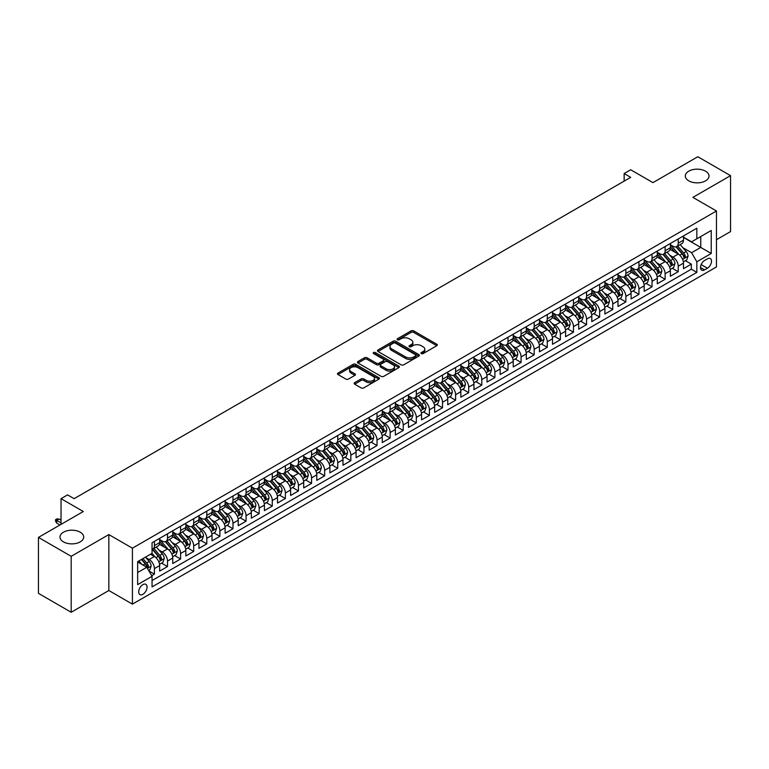 <?xml version="1.0" encoding="UTF-8"?>
<svg xmlns="http://www.w3.org/2000/svg" width="769" height="769" viewBox="0 0 769 769"><rect width="100%" height="100%" fill="white"/><g stroke="black" fill="none" stroke-linecap="round" stroke-linejoin="round"><path stroke-width="1.15" d="M421.335 353.596A1.269 0.731 0 0 0 423.133 353.596L436.792 345.714A1.817 1.048 0 0 0 437.321 344.973A1.817 1.048 0 0 0 436.792 344.233L413.655 330.872A1.817 1.048 0 0 0 411.088 330.872L397.429 338.754A1.269 0.731 0 0 0 397.054 339.273A1.269 0.731 0 0 0 397.429 339.792A1.269 0.731 0 0 0 399.226 339.792L400.995 338.773A5.816 3.355 0 0 1 409.223 338.773L411.146 339.888A5.816 3.355 0 0 1 412.857 342.263A5.816 3.355 0 0 1 411.146 344.637L409.377 345.656A1.269 0.731 0 0 0 409.012 346.175A1.269 0.731 0 0 0 409.377 346.694A1.269 0.731 0 0 0 411.184 346.694L412.943 345.675A5.816 3.355 0 0 1 421.172 345.675L423.104 346.79A5.816 3.355 0 0 1 424.805 349.164A5.816 3.355 0 0 1 423.104 351.539L421.335 352.558A1.269 0.731 0 0 0 420.96 353.077A1.269 0.731 0 0 0 421.335 353.596L421.335 352.558M80.226 532.196A11.852 6.844 0 0 0 67.307 530.716A11.852 6.844 0 0 0 59.992 537.031A11.852 6.844 0 0 0 63.462 541.876A11.852 6.844 0 0 0 76.381 543.356A11.852 6.844 0 0 0 83.696 537.031A11.852 6.844 0 0 0 80.226 532.196M705.538 171.179A11.852 6.844 0 0 0 692.619 169.689A11.852 6.844 0 0 0 685.304 176.014A11.852 6.844 0 0 0 688.774 180.85A11.852 6.844 0 0 0 701.693 182.34A11.852 6.844 0 0 0 709.008 176.014A11.852 6.844 0 0 0 705.538 171.179M142.89 594.312A5.931 3.422 120 0 0 146.754 589.083A5.931 3.422 120 0 0 145.85 584.334A5.931 3.422 120 0 0 142.89 584.632A5.931 3.422 120 0 0 139.016 589.852A5.931 3.422 120 0 0 139.92 594.6A5.931 3.422 120 0 0 142.89 594.312M354.653 382.674A1.817 1.048 0 0 0 354.125 383.414A1.817 1.048 0 0 0 354.653 384.154L361.142 387.903A1.817 1.048 0 0 0 363.718 387.903L378.886 379.146A1.817 1.048 0 0 0 379.415 378.406A1.817 1.048 0 0 0 378.886 377.666L355.749 364.304A1.817 1.048 0 0 0 353.173 364.304L338.004 373.061A1.817 1.048 0 0 0 337.476 373.801A1.817 1.048 0 0 0 338.004 374.541L345.848 379.069A1.817 1.048 0 0 0 348.424 379.069L354.913 375.32A1.817 1.048 0 0 0 355.441 374.58A1.817 1.048 0 0 0 354.913 373.84L351.02 371.59A4.864 2.807 0 0 1 349.597 369.61A4.864 2.807 0 0 1 352.596 367.015A4.864 2.807 0 0 1 357.902 367.62L373.128 376.416A4.864 2.807 0 0 1 374.561 378.406A4.864 2.807 0 0 1 371.552 381.001A4.864 2.807 0 0 1 366.255 380.386L363.718 378.925A1.817 1.048 0 0 0 361.142 378.925L354.653 382.674L354.653 384.154M716.468 239.717L730.55 231.584L730.55 175.64L697.81 156.732L652.958 182.628L630.695 169.776L624.149 173.554L630.695 177.341L74.132 498.668L67.585 494.88L61.039 498.668L61.039 524.371M71.19 556.314L71.19 612.268L108.842 590.525L108.842 534.58L71.19 556.314L38.45 537.416L83.302 511.52L61.039 498.668M108.842 534.58L132.412 548.191L716.468 210.985L716.468 266.93L132.412 604.136L132.412 548.191M730.55 175.64L692.898 197.373L716.468 210.985M401.12 364.823A1.817 1.048 0 0 0 403.696 364.823L418.865 356.066A1.817 1.048 0 0 0 419.393 355.326A1.817 1.048 0 0 0 418.865 354.586L395.727 341.225A1.817 1.048 0 0 0 393.151 341.225L377.983 349.982A1.817 1.048 0 0 0 377.454 350.722A1.817 1.048 0 0 0 377.983 351.462L401.12 364.823M374.061 353.875A1.269 0.731 0 0 1 375.349 354.057L398.851 367.62L383.702 376.368A1.817 1.048 0 0 1 381.136 376.368L357.998 363.006L364.487 359.286L364.487 357.777L357.998 361.517A1.817 1.048 0 0 0 357.46 362.266A1.817 1.048 0 0 0 357.998 363.006L357.998 361.517M364.487 359.286A1.817 1.048 0 0 1 367.063 359.286L367.063 357.777A1.817 1.048 0 0 0 364.487 357.777M367.063 357.777L376.445 363.189A1.817 1.048 0 0 0 379.011 363.189L383.318 360.709A1.817 1.048 0 0 0 383.856 359.959A1.817 1.048 0 0 0 383.318 359.219L373.551 353.577A1.269 0.731 0 0 1 373.176 353.058A1.269 0.731 0 0 1 373.965 352.385A1.269 0.731 0 0 1 375.349 352.538L398.871 366.121A1.817 1.048 0 0 1 399.409 366.861A1.817 1.048 0 0 1 398.871 367.611L398.871 366.121M71.19 612.268L38.45 593.36L38.45 537.416M151.695 575.693L154.415 574.126L148.975 570.983M145.889 557.631L149.176 559.524A7.411 4.278 60 0 1 154.415 568.599L159.654 565.58L159.654 571.098L167.507 566.561L161.548 563.119M158.981 550.066L162.269 551.969A7.411 4.278 60 0 1 167.507 561.043L172.746 558.015L172.746 563.533L180.6 558.996L174.64 555.564M172.073 542.51L175.361 544.404A7.411 4.278 60 0 1 180.6 553.478L185.838 550.46L185.838 555.977L193.701 551.44L187.742 547.999M185.175 534.945L188.463 536.849A7.411 4.278 60 0 1 193.701 545.923L198.94 542.895L198.94 548.412L206.794 543.875L200.834 540.434M198.267 527.39L201.555 529.283A7.411 4.278 60 0 1 206.794 538.358L212.033 535.339L212.033 540.857L219.886 536.32L213.926 532.879M211.36 519.825L214.647 521.728A7.411 4.278 60 0 1 219.886 530.802L225.125 527.774L225.125 533.292L232.988 528.755L227.028 525.314M224.461 512.269L227.749 514.163A7.411 4.278 60 0 1 232.988 523.237L238.227 520.209L238.227 525.736L246.08 521.199L240.12 517.758M237.554 504.704L240.841 506.608A7.411 4.278 60 0 1 246.08 515.682L251.319 512.654L251.319 518.171L259.172 513.634L253.212 510.193M250.646 497.149L253.933 499.043A7.411 4.278 60 0 1 259.172 508.117L264.411 505.089L264.411 510.616L272.274 506.079L266.314 502.638M263.748 489.584L267.035 491.487A7.411 4.278 60 0 1 272.274 500.552L277.513 497.533L277.513 503.051L285.366 498.514L279.407 495.073M276.84 482.028L280.127 483.922A7.411 4.278 60 0 1 285.366 492.996L290.605 489.968L290.605 495.486L298.459 490.958L292.508 487.517M289.932 474.463L293.22 476.367A7.411 4.278 60 0 1 298.459 485.431L303.697 482.413L303.697 487.931L311.56 483.393L305.601 479.952M303.034 466.898L306.322 468.802A7.411 4.278 60 0 1 311.56 477.876L316.799 474.848L316.799 480.365L324.653 475.828L318.693 472.397M316.126 459.343L319.414 461.237A7.411 4.278 60 0 1 324.653 470.311L329.891 467.292L329.891 472.81L337.745 468.273L331.795 464.832M329.219 451.778L332.506 453.681A7.411 4.278 60 0 1 337.745 462.755L342.984 459.727L342.984 465.245L350.847 460.708L344.887 457.276M342.32 444.222L345.608 446.116A7.411 4.278 60 0 1 350.847 455.19L356.085 452.172L356.085 457.69L363.939 453.152L357.979 449.711M355.413 436.657L358.7 438.561A7.411 4.278 60 0 1 363.939 447.635L369.178 444.607L369.178 450.125L377.031 445.587L371.081 442.146M368.505 429.102L371.802 430.996A7.411 4.278 60 0 1 377.031 440.07L382.27 437.042L382.27 442.569L390.133 438.032L384.173 434.591M381.607 421.537L384.894 423.44A7.411 4.278 60 0 1 390.133 432.514L395.372 429.487L395.372 435.004L403.225 430.467L397.265 427.026M394.699 413.982L397.986 415.875A7.411 4.278 60 0 1 403.225 424.949L408.464 421.921L408.464 427.449L416.327 422.912L410.367 419.47M407.801 406.417L411.088 408.32A7.411 4.278 60 0 1 416.327 417.384L421.556 414.366L421.556 419.884L429.419 415.347L423.459 411.905M420.893 398.861L424.18 400.755A7.411 4.278 60 0 1 429.419 409.829L434.658 406.801L434.658 412.328L442.511 407.791L436.552 404.35M433.985 391.296L437.273 393.199A7.411 4.278 60 0 1 442.511 402.264L447.75 399.246L447.75 404.763L455.613 400.226L449.654 396.785M447.087 383.741L450.374 385.634A7.411 4.278 60 0 1 455.613 394.708L460.842 391.681L460.842 397.198L468.706 392.661L462.746 389.229M460.179 376.176L463.467 378.069A7.411 4.278 60 0 1 468.706 387.143L473.944 384.125L473.944 389.643L481.798 385.106L475.838 381.664M473.271 368.611L476.559 370.514A7.411 4.278 60 0 1 481.798 379.588L487.037 376.56L487.037 382.078L494.9 377.541L488.94 374.109M486.373 361.055L489.661 362.949A7.411 4.278 60 0 1 494.9 372.023L500.138 369.005L500.138 374.522L507.992 369.985L502.032 366.544M499.466 353.49L502.753 355.393A7.411 4.278 60 0 1 507.992 364.468L513.231 361.44L513.231 366.957L521.084 362.42L515.124 358.979M512.558 345.935L515.845 347.828A7.411 4.278 60 0 1 521.084 356.903L526.323 353.884L526.323 359.402L534.186 354.865L528.226 351.423M525.66 338.37L528.947 340.273A7.411 4.278 60 0 1 534.186 349.347L539.425 346.319L539.425 351.837L547.278 347.3L541.318 343.858M538.752 330.814L542.039 332.708A7.411 4.278 60 0 1 547.278 341.782L552.517 338.754L552.517 344.281L560.37 339.744L554.411 336.303M551.844 323.249L555.131 325.152A7.411 4.278 60 0 1 560.37 334.227L565.609 331.199L565.609 336.716L573.472 332.179L567.512 328.738M564.946 315.694L568.233 317.587A7.411 4.278 60 0 1 573.472 326.662L578.711 323.634L578.711 329.161L586.564 324.624L580.605 321.182M578.038 308.129L581.326 310.032A7.411 4.278 60 0 1 586.564 319.097L591.803 316.078L591.803 321.596L599.657 317.059L593.697 313.617M591.13 300.573L594.418 302.467A7.411 4.278 60 0 1 599.657 311.541L604.895 308.513L604.895 314.031L612.758 309.503L606.799 306.062M604.232 293.008L607.52 294.902A7.411 4.278 60 0 1 612.758 303.976L617.997 300.958L617.997 306.475L625.851 301.938L619.891 298.497M617.324 285.443L620.612 287.346A7.411 4.278 60 0 1 625.851 296.421L631.089 293.393L631.089 298.91L638.943 294.373L632.993 290.942M630.417 277.888L633.704 279.781A7.411 4.278 60 0 1 638.943 288.856L644.182 285.837L644.182 291.355L652.045 286.818L646.085 283.377M643.518 270.323L646.806 272.226A7.411 4.278 60 0 1 652.045 281.3L657.284 278.272L657.284 283.79L665.137 279.253L659.177 275.811M656.611 262.767L659.898 264.661A7.411 4.278 60 0 1 665.137 273.735L670.376 270.717L670.376 276.234L678.229 271.697L678.229 266.18A7.411 4.278 -120 0 0 672.99 257.106L669.703 255.202M672.279 268.256L678.229 271.697M159.654 565.58A7.411 4.278 -120 0 0 154.415 556.506L150.484 554.238M172.746 558.015A7.411 4.278 -120 0 0 167.507 548.941L159.404 544.269M185.838 550.46A7.411 4.278 -120 0 0 180.6 541.386L172.506 536.704M198.94 542.895A7.411 4.278 -120 0 0 193.701 533.821L185.598 529.149M212.033 535.339A7.411 4.278 -120 0 0 206.794 526.265L198.69 521.584M225.125 527.774A7.411 4.278 -120 0 0 219.886 518.7L211.792 514.028M238.227 520.209A7.411 4.278 -120 0 0 232.988 511.145L224.884 506.463M251.319 512.654A7.411 4.278 -120 0 0 246.08 503.58L237.977 498.908M264.411 505.089A7.411 4.278 -120 0 0 259.172 496.024L251.078 491.343M277.513 497.533A7.411 4.278 -120 0 0 272.274 488.459L264.171 483.788M290.605 489.968A7.411 4.278 -120 0 0 285.366 480.894L277.273 476.222M303.697 482.413A7.411 4.278 -120 0 0 298.459 473.339L290.365 468.657M316.799 474.848A7.411 4.278 -120 0 0 311.56 465.774L303.457 461.102M329.891 467.292A7.411 4.278 -120 0 0 324.653 458.218L316.559 453.537M342.984 459.727A7.411 4.278 -120 0 0 337.745 450.653L329.651 445.982M356.085 452.172A7.411 4.278 -120 0 0 350.847 443.098L342.743 438.417M369.178 444.607A7.411 4.278 -120 0 0 363.939 435.533L355.845 430.861M382.27 437.042A7.411 4.278 -120 0 0 377.031 427.977L368.937 423.296M395.372 429.487A7.411 4.278 -120 0 0 390.133 420.412L382.03 415.741M408.464 421.921A7.411 4.278 -120 0 0 403.225 412.857L395.131 408.176M421.556 414.366A7.411 4.278 -120 0 0 416.327 405.292L408.224 400.62M434.658 406.801A7.411 4.278 -120 0 0 429.419 397.727L421.316 393.055M447.75 399.246A7.411 4.278 -120 0 0 442.511 390.171L434.418 385.49M460.842 391.681A7.411 4.278 -120 0 0 455.613 382.606L447.51 377.935M473.944 384.125A7.411 4.278 -120 0 0 468.706 375.051L460.602 370.37M487.037 376.56A7.411 4.278 -120 0 0 481.798 367.486L473.704 362.814M500.138 369.005A7.411 4.278 -120 0 0 494.9 359.93L486.796 355.249M513.231 361.44A7.411 4.278 -120 0 0 507.992 352.365L499.888 347.694M526.323 353.884A7.411 4.278 -120 0 0 521.084 344.81L512.99 340.129M539.425 346.319A7.411 4.278 -120 0 0 534.186 337.245L526.083 332.573M552.517 338.754A7.411 4.278 -120 0 0 547.278 329.69L539.175 325.008M565.609 331.199A7.411 4.278 -120 0 0 560.37 322.124L552.277 317.453M578.711 323.634A7.411 4.278 -120 0 0 573.472 314.559L565.369 309.888M591.803 316.078A7.411 4.278 -120 0 0 586.564 307.004L578.461 302.332M604.895 308.513A7.411 4.278 -120 0 0 599.657 299.439L591.563 294.767M617.997 300.958A7.411 4.278 -120 0 0 612.758 291.884L604.655 287.202M631.089 293.393A7.411 4.278 -120 0 0 625.851 284.319L617.757 279.647M644.182 285.837A7.411 4.278 -120 0 0 638.943 276.763L630.849 272.082M657.284 278.272A7.411 4.278 -120 0 0 652.045 269.198L643.941 264.526M670.376 270.717A7.411 4.278 -120 0 0 665.137 261.643L657.043 256.961M707.432 258.845L704.558 260.508A5.739 3.316 120 0 0 700.809 265.565A5.739 3.316 120 0 0 701.684 270.169A5.739 3.316 120 0 0 704.558 269.881L707.432 268.218A5.739 3.316 120 0 0 711.19 263.161A5.739 3.316 120 0 0 710.306 258.557A5.739 3.316 120 0 0 707.432 258.845M137.651 572.53L146.812 567.243L152.051 576.317L152.051 586.901L696.829 272.38L696.829 261.787L691.591 252.722L682.805 247.647M152.051 576.317L137.651 584.632L137.651 561.649L152.051 553.324L152.051 542.741L696.829 228.22L696.829 238.803L711.238 230.489L711.238 253.472L696.829 261.787M159.654 539.569L162.269 541.078A7.411 4.278 60 0 0 165.969 541.443L171.208 538.425A7.411 4.278 -120 0 0 172.746 535.032L172.746 530.802M172.746 532.004L175.361 533.523A7.411 4.278 60 0 0 179.071 533.888L184.31 530.86A7.411 4.278 -120 0 0 185.838 527.476L185.838 523.237M185.838 524.448L188.463 525.958A7.411 4.278 60 0 0 192.163 526.323L197.402 523.304A7.411 4.278 -120 0 0 198.94 519.911L198.94 515.672M198.94 516.883L201.555 518.402A7.411 4.278 60 0 0 205.256 518.767L210.495 515.739A7.411 4.278 -120 0 0 212.033 512.346L212.033 508.117M212.033 509.328L214.647 510.837A7.411 4.278 60 0 0 218.358 511.202L223.596 508.184A7.411 4.278 -120 0 0 225.125 504.791L225.125 500.552M225.125 501.763L227.749 503.282A7.411 4.278 60 0 0 231.45 503.647L236.689 500.619A7.411 4.278 -120 0 0 238.227 497.226L238.227 492.996M238.227 494.207L240.841 495.717A7.411 4.278 60 0 0 244.542 496.082L249.781 493.064A7.411 4.278 -120 0 0 251.319 489.67L251.319 485.431M251.319 486.642L253.933 488.161A7.411 4.278 60 0 0 257.644 488.526L262.883 485.499A7.411 4.278 -120 0 0 264.411 482.105L264.411 477.876M264.411 479.087L267.035 480.596A7.411 4.278 60 0 0 270.736 480.961L275.975 477.943A7.411 4.278 -120 0 0 277.513 474.55L277.513 470.311M277.513 471.522L280.127 473.031A7.411 4.278 60 0 0 283.828 473.406L289.067 470.378A7.411 4.278 -120 0 0 290.605 466.985L290.605 462.755M290.605 463.967L293.22 465.476A7.411 4.278 60 0 0 296.93 465.841L302.169 462.813A7.411 4.278 -120 0 0 303.697 459.429L303.697 455.19M303.697 456.402L306.322 457.911A7.411 4.278 60 0 0 310.022 458.276L315.261 455.258A7.411 4.278 -120 0 0 316.799 451.864L316.799 447.635M316.799 448.836L319.414 450.355A7.411 4.278 60 0 0 323.115 450.721L328.353 447.693A7.411 4.278 -120 0 0 329.891 444.309L329.891 440.07M329.891 441.281L332.506 442.79A7.411 4.278 60 0 0 336.216 443.155L341.455 440.137A7.411 4.278 -120 0 0 342.984 436.744L342.984 432.514M342.984 433.716L345.608 435.235A7.411 4.278 60 0 0 349.309 435.6L354.547 432.572A7.411 4.278 -120 0 0 356.085 429.179L356.085 424.949M356.085 426.161L358.7 427.67A7.411 4.278 60 0 0 362.41 428.035L367.64 425.017A7.411 4.278 -120 0 0 369.178 421.623L369.178 417.384M369.178 418.596L371.802 420.114A7.411 4.278 60 0 0 375.503 420.48L380.742 417.452A7.411 4.278 -120 0 0 382.27 414.058L382.27 409.829M382.27 411.04L384.894 412.549A7.411 4.278 60 0 0 388.595 412.915L393.834 409.896A7.411 4.278 -120 0 0 395.372 406.503L395.372 402.264M395.372 403.475L397.986 404.994A7.411 4.278 60 0 0 401.697 405.359L406.926 402.331A7.411 4.278 -120 0 0 408.464 398.938L408.464 394.708M408.464 395.92L411.088 397.429A7.411 4.278 60 0 0 414.789 397.794L420.028 394.776A7.411 4.278 -120 0 0 421.556 391.383L421.556 387.143M421.556 388.355L424.18 389.864A7.411 4.278 60 0 0 427.881 390.239L433.12 387.211A7.411 4.278 -120 0 0 434.658 383.818L434.658 379.588M434.658 380.799L437.273 382.308A7.411 4.278 60 0 0 440.983 382.674L446.222 379.646A7.411 4.278 -120 0 0 447.75 376.262L447.75 372.023M447.75 373.234L450.374 374.743A7.411 4.278 60 0 0 454.075 375.118L459.314 372.09A7.411 4.278 -120 0 0 460.842 368.697L460.842 364.468M460.842 365.669L463.467 367.188A7.411 4.278 60 0 0 467.168 367.553L472.406 364.525A7.411 4.278 -120 0 0 473.944 361.142L473.944 356.903M473.944 358.114L476.559 359.623A7.411 4.278 60 0 0 480.269 359.988L485.508 356.97A7.411 4.278 -120 0 0 487.037 353.577L487.037 349.347M487.037 350.549L489.661 352.067A7.411 4.278 60 0 0 493.362 352.433L498.6 349.405A7.411 4.278 -120 0 0 500.138 346.012L500.138 341.782M500.138 342.993L502.753 344.502A7.411 4.278 60 0 0 506.454 344.868L511.693 341.849A7.411 4.278 -120 0 0 513.231 338.456L513.231 334.217M513.231 335.428L515.845 336.947A7.411 4.278 60 0 0 519.556 337.312L524.794 334.284A7.411 4.278 -120 0 0 526.323 330.891L526.323 326.662M526.323 327.873L528.947 329.382A7.411 4.278 60 0 0 532.648 329.747L537.887 326.729A7.411 4.278 -120 0 0 539.425 323.336L539.425 319.097M539.425 320.308L542.039 321.827A7.411 4.278 60 0 0 545.74 322.192L550.979 319.164A7.411 4.278 -120 0 0 552.517 315.771L552.517 311.541M552.517 312.752L555.131 314.261A7.411 4.278 60 0 0 558.842 314.627L564.081 311.608A7.411 4.278 -120 0 0 565.609 308.215L565.609 303.976M565.609 305.187L568.233 306.696A7.411 4.278 60 0 0 571.934 307.071L577.173 304.043A7.411 4.278 -120 0 0 578.711 300.65L578.711 296.421M578.711 297.632L581.326 299.141A7.411 4.278 60 0 0 585.026 299.506L590.265 296.478A7.411 4.278 -120 0 0 591.803 293.095L591.803 288.856M591.803 290.067L594.418 291.576A7.411 4.278 60 0 0 598.128 291.951L603.367 288.923A7.411 4.278 -120 0 0 604.895 285.53L604.895 281.3M604.895 282.511L607.52 284.021A7.411 4.278 60 0 0 611.22 284.386L616.459 281.358A7.411 4.278 -120 0 0 617.997 277.974L617.997 273.735M617.997 274.946L620.612 276.456A7.411 4.278 60 0 0 624.313 276.821L629.551 273.802A7.411 4.278 -120 0 0 631.089 270.409L631.089 266.18M631.089 267.381L633.704 268.9A7.411 4.278 60 0 0 637.414 269.265L642.653 266.237A7.411 4.278 -120 0 0 644.182 262.844L644.182 258.615M644.182 259.826L646.806 261.335A7.411 4.278 60 0 0 650.507 261.7L655.746 258.682A7.411 4.278 -120 0 0 657.284 255.289L657.284 251.05M657.284 252.261L659.898 253.78A7.411 4.278 60 0 0 663.599 254.145L668.838 251.117A7.411 4.278 -120 0 0 670.376 247.724L670.376 243.494M152.051 580.547L691.331 269.198L691.331 264.132L683.468 268.669L683.468 263.152A7.411 4.278 -120 0 0 678.229 254.078L670.135 249.406M670.376 244.705L672.99 246.215A7.411 4.278 -120 0 0 676.701 246.58A7.411 4.278 -120 0 0 678.229 243.187L678.229 238.957M676.701 246.58L681.94 243.562A7.411 4.278 -120 0 0 683.468 240.168L683.468 235.929M154.415 541.386L154.415 545.615A7.411 4.278 60 0 1 152.877 549.008A7.411 4.278 60 0 1 152.051 549.306M152.877 549.008L158.116 545.98A7.411 4.278 -120 0 0 159.654 542.597L159.654 538.358M167.507 533.821L167.507 538.06A7.411 4.278 60 0 1 165.969 541.443M180.6 526.265L180.6 530.495A7.411 4.278 60 0 1 179.071 533.888M193.701 518.7L193.701 522.939A7.411 4.278 60 0 1 192.163 526.323M206.794 511.145L206.794 515.374A7.411 4.278 60 0 1 205.256 518.767M219.886 503.58L219.886 507.819A7.411 4.278 60 0 1 218.358 511.202M232.988 496.015L232.988 500.254A7.411 4.278 60 0 1 231.45 503.647M246.08 488.459L246.08 492.689A7.411 4.278 60 0 1 244.542 496.082M259.172 480.894L259.172 485.133A7.411 4.278 60 0 1 257.644 488.526M272.274 473.339L272.274 477.568A7.411 4.278 60 0 1 270.736 480.961M285.366 465.774L285.366 470.013A7.411 4.278 60 0 1 283.828 473.406M298.459 458.218L298.459 462.448A7.411 4.278 60 0 1 296.93 465.841M311.56 450.653L311.56 454.892A7.411 4.278 60 0 1 310.022 458.276M324.653 443.098L324.653 447.327A7.411 4.278 60 0 1 323.115 450.721M337.745 435.533L337.745 439.772A7.411 4.278 60 0 1 336.216 443.155M350.847 427.977L350.847 432.207A7.411 4.278 60 0 1 349.309 435.6M363.939 420.412L363.939 424.651A7.411 4.278 60 0 1 362.41 428.035M377.031 412.857L377.031 417.086A7.411 4.278 60 0 1 375.503 420.48M390.133 405.292L390.133 409.521A7.411 4.278 60 0 1 388.595 412.915M403.225 397.727L403.225 401.966A7.411 4.278 60 0 1 401.697 405.359M416.327 390.171L416.327 394.401A7.411 4.278 60 0 1 414.789 397.794M429.419 382.606L429.419 386.845A7.411 4.278 60 0 1 427.881 390.239M442.511 375.051L442.511 379.28A7.411 4.278 60 0 1 440.983 382.674M455.613 367.486L455.613 371.725A7.411 4.278 60 0 1 454.075 375.118M468.706 359.93L468.706 364.16A7.411 4.278 60 0 1 467.168 367.553M481.798 352.365L481.798 356.605A7.411 4.278 60 0 1 480.269 359.988M494.9 344.81L494.9 349.039A7.411 4.278 60 0 1 493.362 352.433M507.992 337.245L507.992 341.484A7.411 4.278 60 0 1 506.454 344.868M521.084 329.69L521.084 333.919A7.411 4.278 60 0 1 519.556 337.312M534.186 322.124L534.186 326.354A7.411 4.278 60 0 1 532.648 329.747M547.278 314.559L547.278 318.799A7.411 4.278 60 0 1 545.74 322.192M560.37 307.004L560.37 311.234A7.411 4.278 60 0 1 558.842 314.627M573.472 299.439L573.472 303.678A7.411 4.278 60 0 1 571.934 307.071M586.564 291.884L586.564 296.113A7.411 4.278 60 0 1 585.026 299.506M599.657 284.319L599.657 288.558A7.411 4.278 60 0 1 598.128 291.951M612.758 276.763L612.758 280.993A7.411 4.278 60 0 1 611.22 284.386M625.851 269.198L625.851 273.437A7.411 4.278 60 0 1 624.313 276.821M638.943 261.643L638.943 265.872A7.411 4.278 60 0 1 637.414 269.265M652.045 254.078L652.045 258.317A7.411 4.278 60 0 1 650.507 261.7M665.137 246.522L665.137 250.752A7.411 4.278 60 0 1 663.599 254.145M665.137 273.735L665.137 279.253M652.045 281.3L652.045 286.818M638.943 288.856L638.943 294.373M625.851 296.421L625.851 301.938M612.758 303.976L612.758 309.503M599.657 311.541L599.657 317.059M586.564 319.097L586.564 324.624M573.472 326.662L573.472 332.179M560.37 334.227L560.37 339.744M547.278 341.782L547.278 347.3M534.186 349.347L534.186 354.865M521.084 356.903L521.084 362.42M507.992 364.468L507.992 369.985M494.9 372.023L494.9 377.541M481.798 379.588L481.798 385.106M468.706 387.143L468.706 392.661M455.613 394.708L455.613 400.226M442.511 402.264L442.511 407.791M429.419 409.829L429.419 415.347M416.327 417.384L416.327 422.912M403.225 424.949L403.225 430.467M390.133 432.514L390.133 438.032M377.031 440.07L377.031 445.587M363.939 447.635L363.939 453.152M350.847 455.19L350.847 460.708M337.745 462.755L337.745 468.273M324.653 470.311L324.653 475.828M311.56 477.876L311.56 483.393M298.459 485.431L298.459 490.958M285.366 492.996L285.366 498.514M272.274 500.552L272.274 506.079M259.172 508.117L259.172 513.634M246.08 515.682L246.08 521.199M232.988 523.237L232.988 528.755M219.886 530.802L219.886 536.32M206.794 538.358L206.794 543.875M193.701 545.923L193.701 551.44M180.6 553.478L180.6 558.996M167.507 561.043L167.507 566.561M154.415 568.599L154.415 574.126M146.812 567.243L137.651 561.947M691.591 252.722L700.761 247.426L700.761 236.535L711.238 230.489M683.468 237.448L711.238 253.472M683.468 237.14L691.591 241.831L696.829 238.803M108.842 590.525L132.412 604.136M624.149 173.554L624.149 181.119M685.371 260.691L691.331 264.132M691.331 269.198L696.829 272.38M421.845 353.778L423.104 353.048A5.816 3.355 0 0 0 424.805 350.674L424.805 349.164M412.857 342.263L412.857 343.772A5.816 3.355 0 0 1 411.146 346.146L409.887 346.877M436.792 344.233L436.792 345.714L413.655 332.381A1.817 1.048 0 0 0 411.088 332.381L397.938 339.975M418.836 356.076L395.727 342.734A1.817 1.048 0 0 0 393.151 342.734L378.012 351.481M415.644 355.845A1.269 0.731 0 0 0 416.019 355.326A1.269 0.731 0 0 0 415.644 354.807L395.333 343.08A1.269 0.731 0 0 0 393.536 343.08L391.671 344.156A5.816 3.355 0 0 0 389.97 346.531A5.816 3.355 0 0 0 391.671 348.905L405.561 356.922A5.816 3.355 0 0 0 413.78 356.922L415.644 355.845L415.644 357.354A1.269 0.731 0 0 0 416.019 356.835L416.019 355.326M389.97 346.531L389.97 348.04A5.816 3.355 0 0 0 391.671 350.414L391.671 348.905M415.644 357.354L413.78 358.431A5.816 3.355 0 0 1 405.561 358.431L391.671 350.414M367.063 359.286L376.445 364.698A1.817 1.048 0 0 0 379.011 364.698L383.318 362.218A1.817 1.048 0 0 0 383.856 361.478L383.856 359.959M386.182 368.812A4.864 2.807 0 0 0 391.479 369.418A4.864 2.807 0 0 0 394.478 366.823A4.864 2.807 0 0 0 393.055 364.842L387.691 361.747A1.817 1.048 0 0 0 385.115 361.747L380.809 364.227A1.817 1.048 0 0 0 380.28 364.967A1.817 1.048 0 0 0 380.809 365.717L386.182 368.812L386.182 370.322A4.864 2.807 0 0 0 391.479 370.937A4.864 2.807 0 0 0 394.478 368.341L394.478 366.823M380.28 364.967L380.28 366.486A1.817 1.048 0 0 0 380.809 367.226L380.809 365.717M386.182 370.322L380.809 367.226M374.561 378.406L374.561 379.915A4.864 2.807 0 0 1 371.552 382.51A4.864 2.807 0 0 1 366.255 381.905L363.718 380.434A1.817 1.048 0 0 0 361.142 380.434L354.682 384.173M349.597 369.61L349.597 371.119A4.864 2.807 0 0 0 351.02 373.109L351.02 371.59M354.913 373.84L354.913 375.32L351.02 373.109M378.886 377.666L378.886 379.146L355.749 365.813A1.817 1.048 0 0 0 353.173 365.813L338.033 374.561L338.004 373.061M683.362 261.854L686.746 259.903L688.053 256.115A4.912 2.836 -120 0 0 686.14 251.511L680.161 244.58M678.96 254.558L671.866 246.34A14.169 8.18 -120 0 0 670.376 244.782M675.067 252.251L671.097 247.656A11.756 6.786 -120 0 0 670.376 246.868M676.028 246.849L682.084 253.857A4.912 2.836 60 0 1 683.833 257.24L685.4 256.327A4.912 2.836 -120 0 0 683.651 252.953L677.672 246.022M676.384 246.734L682.891 254.26A2.499 1.442 60 0 1 683.516 255.241L685.4 256.327M683.833 257.24L684.189 257.817M670.27 269.419L673.654 267.458L674.961 263.68A4.912 2.836 -120 0 0 673.048 259.076L667.069 252.145M665.867 262.114L658.773 253.905A14.169 8.18 -120 0 0 657.284 252.347M661.974 259.816L658.004 255.221A11.756 6.786 -120 0 0 657.284 254.424M662.936 254.414L668.992 261.412A4.912 2.836 60 0 1 670.741 264.796L672.308 263.892A4.912 2.836 -120 0 0 670.558 260.508L664.579 253.578M663.291 254.299L669.799 261.825A2.499 1.442 60 0 1 670.424 262.806L672.308 263.892M670.741 264.796L671.097 265.382M657.168 276.975L660.552 275.023L661.859 271.246A4.912 2.836 -120 0 0 659.956 266.632L653.967 259.711M652.766 269.679L645.672 261.46A14.169 8.18 -120 0 0 644.182 259.903M648.882 267.372L644.912 262.777A11.756 6.786 -120 0 0 644.182 261.989M649.843 261.969L655.89 268.977A4.912 2.836 60 0 1 657.639 272.361L659.216 271.447A4.912 2.836 -120 0 0 657.466 268.073L651.478 261.143M650.199 261.854L656.697 269.381A2.499 1.442 60 0 1 657.332 270.361L659.216 271.447M657.639 272.361L657.995 272.937M644.076 284.54L647.46 282.579L648.767 278.801A4.912 2.836 -120 0 0 646.854 274.197L640.875 267.266M639.673 277.244L632.579 269.025A14.169 8.18 -120 0 0 631.089 267.468M635.78 274.937L631.81 270.342A11.756 6.786 -120 0 0 631.089 269.554M636.742 269.534L642.797 276.542A4.912 2.836 60 0 1 644.547 279.916L646.114 279.012A4.912 2.836 -120 0 0 644.364 275.629L638.385 268.698M637.097 269.419L643.605 276.946A2.499 1.442 60 0 1 644.23 277.926L646.114 279.012M644.547 279.916L644.903 280.502M630.984 292.095L634.367 290.144L635.675 286.366A4.912 2.836 -120 0 0 633.762 281.752L627.773 274.831M626.581 284.799L619.487 276.58A14.169 8.18 -120 0 0 617.997 275.023M622.688 282.492L618.718 277.897A11.756 6.786 -120 0 0 617.997 277.109M623.649 277.09L629.705 284.097A4.912 2.836 60 0 1 631.455 287.481L633.022 286.568A4.912 2.836 -120 0 0 631.272 283.194L625.293 276.263M624.005 276.975L630.513 284.511A2.499 1.442 60 0 1 631.138 285.482L633.022 286.568M631.455 287.481L631.81 288.058M617.882 299.66L621.265 297.709L622.573 293.921A4.912 2.836 -120 0 0 620.67 289.317L614.681 282.386M613.479 292.364L606.385 284.146A14.169 8.18 -120 0 0 604.895 282.588M609.596 290.057L605.626 285.462A11.756 6.786 -120 0 0 604.895 284.674M610.557 284.655L616.603 291.662A4.912 2.836 60 0 1 618.353 295.036L619.929 294.133A4.912 2.836 -120 0 0 618.18 290.749L612.191 283.828M610.913 284.54L617.411 292.066A2.499 1.442 60 0 1 618.045 293.047L619.929 294.133M618.353 295.036L618.709 295.623M604.79 307.216L608.173 305.264L609.481 301.486A4.912 2.836 -120 0 0 607.568 296.872L601.589 289.951M600.387 299.92L593.293 291.711A14.169 8.18 -120 0 0 591.803 290.144M596.494 297.613L592.524 293.018A11.756 6.786 -120 0 0 591.803 292.23M597.455 292.21L603.511 299.218A4.912 2.836 60 0 1 605.261 302.602L606.828 301.698A4.912 2.836 -120 0 0 605.078 298.314L599.099 291.384M597.811 292.095L604.319 299.631A2.499 1.442 60 0 1 604.943 300.602L606.828 301.698M605.261 302.602L605.616 303.178M591.688 314.781L595.081 312.829L596.388 309.042A4.912 2.836 -120 0 0 594.475 304.437L588.487 297.507M587.295 307.485L580.201 299.266A14.169 8.18 -120 0 0 578.711 297.709M583.402 305.178L579.432 300.583A11.756 6.786 -120 0 0 578.711 299.795M584.363 299.775L590.419 306.783A4.912 2.836 60 0 1 592.168 310.157L593.735 309.253A4.912 2.836 -120 0 0 591.986 305.87L586.007 298.949M584.719 299.66L591.217 307.187A2.499 1.442 60 0 1 591.851 308.167L593.735 309.253M592.168 310.157L592.524 310.743M578.596 322.336L581.979 320.385L583.286 316.607A4.912 2.836 -120 0 0 581.383 311.993L575.395 305.072M574.193 315.04L567.099 306.831A14.169 8.18 -120 0 0 565.609 305.274M570.31 312.733L566.34 308.138A11.756 6.786 -120 0 0 565.609 307.35M571.271 307.331L577.317 314.338A4.912 2.836 60 0 1 579.067 317.722L580.643 316.818A4.912 2.836 -120 0 0 578.894 313.435L572.905 306.504M571.627 307.216L578.125 314.752A2.499 1.442 60 0 1 578.759 315.723L580.643 316.818M579.067 317.722L579.422 318.308M565.503 329.901L568.887 327.95L570.194 324.162A4.912 2.836 -120 0 0 568.281 319.558L562.302 312.627M561.101 322.605L554.007 314.386A14.169 8.18 -120 0 0 552.517 312.829M557.208 320.298L553.238 315.703A11.756 6.786 -120 0 0 552.517 314.915M558.169 314.896L564.225 321.903A4.912 2.836 60 0 1 565.974 325.287L567.541 324.374A4.912 2.836 -120 0 0 565.792 320.99L559.813 314.069M558.525 314.781L565.032 322.307A2.499 1.442 60 0 1 565.657 323.288L567.541 324.374M565.974 325.287L566.33 325.864M552.402 337.456L555.785 335.505L557.102 331.727A4.912 2.836 -120 0 0 555.189 327.123L549.201 320.192M548.009 330.161L540.905 321.951A14.169 8.18 -120 0 0 539.425 320.394M544.116 327.863L540.146 323.259A11.756 6.786 -120 0 0 539.425 322.471M545.077 322.451L551.133 329.459A4.912 2.836 60 0 1 552.882 332.842L554.449 331.939A4.912 2.836 -120 0 0 552.7 328.555L546.721 321.625M545.432 322.346L551.931 329.872A2.499 1.442 60 0 1 552.565 330.843L554.449 331.939M552.882 332.842L553.238 333.429M539.309 345.021L542.693 343.07L544 339.283A4.912 2.836 -120 0 0 542.097 334.678L536.108 327.748M534.907 337.726L527.813 329.507A14.169 8.18 -120 0 0 526.323 327.95M531.014 335.419L527.053 330.824A11.756 6.786 -120 0 0 526.323 330.036M531.985 330.016L538.031 337.024A4.912 2.836 60 0 1 539.78 340.407L541.357 339.494A4.912 2.836 -120 0 0 539.607 336.12L533.619 329.19M532.34 329.901L538.838 337.428A2.499 1.442 60 0 1 539.473 338.408L541.357 339.494M539.78 340.407L540.136 340.984M526.217 352.587L529.601 350.626L530.908 346.848A4.912 2.836 -120 0 0 528.995 342.243L523.016 335.313M521.815 345.281L514.721 337.072A14.169 8.18 -120 0 0 513.231 335.515M517.922 342.984L513.952 338.389A11.756 6.786 -120 0 0 513.231 337.591M518.883 337.581L524.939 344.579A4.912 2.836 60 0 1 526.688 347.963L528.255 347.059A4.912 2.836 -120 0 0 526.505 343.676L520.526 336.745M519.238 337.466L525.746 344.993A2.499 1.442 60 0 1 526.371 345.973L528.255 347.059M526.688 347.963L527.044 348.549M513.115 360.142L516.499 358.191L517.816 354.413A4.912 2.836 -120 0 0 515.903 349.799L509.914 342.868M508.722 352.846L501.619 344.627A14.169 8.18 -120 0 0 500.138 343.07M504.829 350.539L500.859 345.944A11.756 6.786 -120 0 0 500.138 345.156M505.791 345.137L511.837 352.144A4.912 2.836 60 0 1 513.596 355.528L515.163 354.615A4.912 2.836 -120 0 0 513.413 351.241L507.434 344.31M506.146 345.021L512.644 352.548A2.499 1.442 60 0 1 513.279 353.529L515.163 354.615M513.596 355.528L513.952 356.105M500.023 367.707L503.407 365.746L504.714 361.968A4.912 2.836 -120 0 0 502.801 357.364L496.822 350.433M495.621 360.411L488.526 352.192A14.169 8.18 -120 0 0 487.037 350.635M491.727 358.104L487.767 353.509A11.756 6.786 -120 0 0 487.037 352.711M492.698 352.702L498.745 359.709A4.912 2.836 60 0 1 500.494 363.083L502.07 362.18A4.912 2.836 -120 0 0 500.321 358.796L494.332 351.866M493.054 352.587L499.552 360.113A2.499 1.442 60 0 1 500.186 361.094L502.07 362.18M500.494 363.083L500.85 363.67M486.931 375.262L490.314 373.311L491.622 369.533A4.912 2.836 -120 0 0 489.709 364.919L483.73 357.998M482.528 367.967L475.434 359.748A14.169 8.18 -120 0 0 473.944 358.191M478.635 365.659L474.665 361.065A11.756 6.786 -120 0 0 473.944 360.277M479.596 360.257L485.652 367.265A4.912 2.836 60 0 1 487.402 370.648L488.969 369.735A4.912 2.836 -120 0 0 487.219 366.361L481.24 359.431M479.952 360.142L486.46 367.669A2.499 1.442 60 0 1 487.085 368.649L488.969 369.735M487.402 370.648L487.757 371.225M473.829 382.827L477.213 380.866L478.529 377.089A4.912 2.836 -120 0 0 476.617 372.484L470.628 365.554M469.436 375.532L462.332 367.313A14.169 8.18 -120 0 0 460.842 365.756M465.543 373.225L461.573 368.63A11.756 6.786 -120 0 0 460.842 367.842M466.504 367.822L472.551 374.83A4.912 2.836 60 0 1 474.3 378.204L475.876 377.3A4.912 2.836 -120 0 0 474.127 373.917L468.138 366.996M466.86 367.707L473.358 375.234A2.499 1.442 60 0 1 473.992 376.214L475.876 377.3M474.3 378.204L474.665 378.79M460.737 390.383L464.12 388.432L465.428 384.654A4.912 2.836 -120 0 0 463.515 380.04L457.536 373.119M456.334 383.087L449.24 374.878A14.169 8.18 -120 0 0 447.75 373.311M452.441 380.78L448.481 376.185A11.756 6.786 -120 0 0 447.75 375.397M453.412 375.378L459.458 382.385A4.912 2.836 60 0 1 461.208 385.769L462.784 384.856A4.912 2.836 -120 0 0 461.035 381.482L455.046 374.551M453.768 375.262L460.266 382.799A2.499 1.442 60 0 1 460.9 383.769L462.784 384.856M461.208 385.769L461.563 386.346M447.645 397.948L451.028 395.997L452.335 392.209A4.912 2.836 -120 0 0 450.423 387.605L444.444 380.674M443.242 390.652L436.148 382.433A14.169 8.18 -120 0 0 434.658 380.876M439.349 388.345L435.379 383.75A11.756 6.786 -120 0 0 434.658 382.962M440.31 382.943L446.366 389.95A4.912 2.836 60 0 1 448.116 393.324L449.682 392.421A4.912 2.836 -120 0 0 447.933 389.037L441.954 382.116M440.666 382.827L447.173 390.354A2.499 1.442 60 0 1 447.798 391.334L449.682 392.421M448.116 393.324L448.471 393.911M434.543 405.503L437.926 403.552L439.243 399.774A4.912 2.836 -120 0 0 437.33 395.16L431.342 388.239M430.15 398.207L423.046 389.998A14.169 8.18 -120 0 0 421.556 388.441M426.257 395.9L422.287 391.306A11.756 6.786 -120 0 0 421.556 390.517M427.218 390.498L433.264 397.506A4.912 2.836 60 0 1 435.014 400.889L436.59 399.986A4.912 2.836 -120 0 0 434.841 396.602L428.852 389.672M427.574 390.383L434.072 397.919A2.499 1.442 60 0 1 434.706 398.89L436.59 399.986M435.014 400.889L435.379 401.466M421.45 413.068L424.834 411.117L426.141 407.33A4.912 2.836 -120 0 0 424.228 402.725L418.249 395.795M417.048 405.772L409.954 397.554A14.169 8.18 -120 0 0 408.464 395.997M413.155 403.465L409.185 398.871A11.756 6.786 -120 0 0 408.464 398.082M414.116 398.063L420.172 405.071A4.912 2.836 60 0 1 421.921 408.445L423.498 407.541A4.912 2.836 -120 0 0 421.748 404.158L415.76 397.237M414.472 397.948L420.979 405.474A2.499 1.442 60 0 1 421.614 406.455L423.498 407.541M421.921 408.445L422.277 409.031M408.358 420.624L411.742 418.672L413.049 414.895A4.912 2.836 -120 0 0 411.136 410.29L405.157 403.36M403.956 413.328L396.862 405.119A14.169 8.18 -120 0 0 395.372 403.562M400.063 411.031L396.093 406.426A11.756 6.786 -120 0 0 395.372 405.638M401.024 405.619L407.08 412.626A4.912 2.836 60 0 1 408.829 416.01L410.396 415.106A4.912 2.836 -120 0 0 408.647 411.723L402.668 404.792M401.38 405.503L407.887 413.04A2.499 1.442 60 0 1 408.512 414.01L410.396 415.106M408.829 416.01L409.185 416.596M395.256 428.189L398.64 426.237L399.957 422.45A4.912 2.836 -120 0 0 398.044 417.846L392.055 410.915M390.863 420.893L383.76 412.674A14.169 8.18 -120 0 0 382.27 411.117M386.97 418.586L383 413.991A11.756 6.786 -120 0 0 382.27 413.203M387.932 413.184L393.978 420.191A4.912 2.836 60 0 1 395.727 423.575L397.304 422.662A4.912 2.836 -120 0 0 395.554 419.278L389.566 412.357M388.287 413.068L394.785 420.595A2.499 1.442 60 0 1 395.42 421.575L397.304 422.662M395.727 423.575L396.093 424.152M382.164 435.754L385.548 433.793L386.855 430.015A4.912 2.836 -120 0 0 384.942 425.411L378.963 418.48M377.762 428.448L370.668 420.239A14.169 8.18 -120 0 0 369.178 418.682M373.869 426.151L369.899 421.556A11.756 6.786 -120 0 0 369.178 420.758M374.83 420.739L380.886 427.747A4.912 2.836 60 0 1 382.635 431.13L384.212 430.227A4.912 2.836 -120 0 0 382.453 426.843L376.474 419.912M375.185 420.633L381.693 428.16A2.499 1.442 60 0 1 382.328 429.14L384.212 430.227M382.635 431.13L382.991 431.717M369.072 443.309L372.456 441.358L373.763 437.58A4.912 2.836 -120 0 0 371.85 432.966L365.871 426.036M364.669 436.013L357.575 427.795A14.169 8.18 -120 0 0 356.085 426.237M360.776 433.706L356.806 429.112A11.756 6.786 -120 0 0 356.085 428.323M361.738 428.304L367.793 435.312A4.912 2.836 60 0 1 369.543 438.695L371.11 437.782A4.912 2.836 -120 0 0 369.36 434.408L363.381 427.477M362.093 428.189L368.601 435.715A2.499 1.442 60 0 1 369.226 436.696L371.11 437.782M369.543 438.695L369.899 439.272M355.97 450.874L359.354 448.913L360.661 445.136A4.912 2.836 -120 0 0 358.758 440.531L352.769 433.601M351.568 443.578L344.474 435.36A14.169 8.18 -120 0 0 342.984 433.803M347.684 441.271L343.714 436.677A11.756 6.786 -120 0 0 342.984 435.879M348.645 435.869L354.692 442.877A4.912 2.836 60 0 1 356.441 446.251L358.018 445.347A4.912 2.836 -120 0 0 356.268 441.964L350.279 435.033M349.001 435.754L355.499 443.28A2.499 1.442 60 0 1 356.134 444.261L358.018 445.347M356.441 446.251L356.806 446.837M342.878 458.43L346.261 456.478L347.569 452.701A4.912 2.836 -120 0 0 345.656 448.087L339.677 441.166M338.475 451.134L331.381 442.915A14.169 8.18 -120 0 0 329.891 441.358M334.582 448.827L330.612 444.232A11.756 6.786 -120 0 0 329.891 443.444M335.544 443.425L341.599 450.432A4.912 2.836 60 0 1 343.349 453.816L344.916 452.903A4.912 2.836 -120 0 0 343.166 449.529L337.187 442.598M335.899 443.309L342.407 450.836A2.499 1.442 60 0 1 343.032 451.816L344.916 452.903M343.349 453.816L343.705 454.392M329.786 465.995L333.169 464.034L334.477 460.256A4.912 2.836 -120 0 0 332.564 455.652L326.585 448.721M325.383 458.699L318.289 450.48A14.169 8.18 -120 0 0 316.799 448.923M321.49 456.392L317.52 451.797A11.756 6.786 -120 0 0 316.799 451.009M322.451 450.99L328.507 457.997A4.912 2.836 60 0 1 330.257 461.371L331.824 460.468A4.912 2.836 -120 0 0 330.074 457.084L324.095 450.163M322.807 450.874L329.315 458.401A2.499 1.442 60 0 1 329.939 459.381L331.824 460.468M330.257 461.371L330.612 461.958M316.684 473.55L320.067 471.599L321.375 467.821A4.912 2.836 -120 0 0 319.471 463.207L313.483 456.286M312.281 466.254L305.187 458.036A14.169 8.18 -120 0 0 303.697 456.478M308.398 463.947L304.428 459.353A11.756 6.786 -120 0 0 303.697 458.564M309.359 458.545L315.405 465.553A4.912 2.836 60 0 1 317.155 468.936L318.731 468.023A4.912 2.836 -120 0 0 316.982 464.649L310.993 457.718M309.715 458.43L316.213 465.966A2.499 1.442 60 0 1 316.847 466.937L318.731 468.023M317.155 468.936L317.51 469.513M303.592 481.115L306.975 479.164L308.282 475.377A4.912 2.836 -120 0 0 306.37 470.772L300.391 463.842M299.189 473.819L292.095 465.601A14.169 8.18 -120 0 0 290.605 464.043M295.296 471.512L291.326 466.918A11.756 6.786 -120 0 0 290.605 466.129M296.257 466.11L302.313 473.118A4.912 2.836 60 0 1 304.063 476.492L305.629 475.588A4.912 2.836 -120 0 0 303.88 472.204L297.901 465.283M296.613 465.995L303.121 473.521A2.499 1.442 60 0 1 303.745 474.502L305.629 475.588M304.063 476.492L304.418 477.078M290.499 488.671L293.883 486.719L295.19 482.942A4.912 2.836 -120 0 0 293.277 478.328L287.289 471.407M286.097 481.375L279.003 473.166A14.169 8.18 -120 0 0 277.513 471.608M282.204 479.068L278.234 474.473A11.756 6.786 -120 0 0 277.513 473.685M283.165 473.666L289.221 480.673A4.912 2.836 60 0 1 290.97 484.057L292.537 483.153A4.912 2.836 -120 0 0 290.788 479.769L284.809 472.839M283.521 473.55L290.028 481.086A2.499 1.442 60 0 1 290.653 482.057L292.537 483.153M290.97 484.057L291.326 484.633M277.398 496.236L280.781 494.284L282.088 490.497A4.912 2.836 -120 0 0 280.185 485.893L274.197 478.962M272.995 488.94L265.901 480.721A14.169 8.18 -120 0 0 264.411 479.164M269.112 486.633L265.142 482.038A11.756 6.786 -120 0 0 264.411 481.25M270.073 481.231L276.119 488.238A4.912 2.836 60 0 1 277.869 491.612L279.445 490.709A4.912 2.836 -120 0 0 277.696 487.325L271.707 480.404M270.428 481.115L276.927 488.642A2.499 1.442 60 0 1 277.561 489.622L279.445 490.709M277.869 491.612L278.224 492.198M264.305 503.791L267.689 501.84L268.996 498.062A4.912 2.836 -120 0 0 267.083 493.448L261.104 486.527M259.903 496.495L252.809 488.286A14.169 8.18 -120 0 0 251.319 486.729M256.01 494.188L252.04 489.593A11.756 6.786 -120 0 0 251.319 488.805M256.971 488.786L263.027 495.794A4.912 2.836 60 0 1 264.776 499.177L266.343 498.274A4.912 2.836 -120 0 0 264.594 494.89L258.615 487.959M257.327 488.671L263.834 496.207A2.499 1.442 60 0 1 264.459 497.178L266.343 498.274M264.776 499.177L265.132 499.763M251.203 511.356L254.597 509.405L255.904 505.618A4.912 2.836 -120 0 0 253.991 501.013L248.003 494.083M246.811 504.06L239.717 495.842A14.169 8.18 -120 0 0 238.227 494.284M242.917 501.753L238.948 497.159A11.756 6.786 -120 0 0 238.227 496.37M243.879 496.351L249.935 503.359A4.912 2.836 60 0 1 251.684 506.742L253.251 505.829A4.912 2.836 -120 0 0 251.501 502.445L245.522 495.524M244.234 496.236L250.732 503.762A2.499 1.442 60 0 1 251.367 504.743L253.251 505.829M251.684 506.742L252.04 507.319M238.111 518.921L241.495 516.96L242.802 513.183A4.912 2.836 -120 0 0 240.899 508.578L234.91 501.648M233.709 511.616L226.615 503.407A14.169 8.18 -120 0 0 225.125 501.849M229.825 509.318L225.855 504.724A11.756 6.786 -120 0 0 225.125 503.926M230.787 503.906L236.833 510.914A4.912 2.836 60 0 1 238.582 514.298L240.159 513.394A4.912 2.836 -120 0 0 238.409 510.01L232.421 503.08M231.142 503.801L237.64 511.327A2.499 1.442 60 0 1 238.275 512.308L240.159 513.394M238.582 514.298L238.938 514.884M225.019 526.477L228.403 524.525L229.71 520.738A4.912 2.836 -120 0 0 227.797 516.134L221.818 509.203M220.616 519.181L213.522 510.962A14.169 8.18 -120 0 0 212.033 509.405M216.723 516.874L212.753 512.279A11.756 6.786 -120 0 0 212.033 511.491M217.685 511.472L223.741 518.479A4.912 2.836 60 0 1 225.49 521.863L227.057 520.949A4.912 2.836 -120 0 0 225.307 517.575L219.328 510.645M218.04 511.356L224.548 518.883A2.499 1.442 60 0 1 225.173 519.863L227.057 520.949M225.49 521.863L225.846 522.439M211.917 534.042L215.301 532.081L216.618 528.303A4.912 2.836 -120 0 0 214.705 523.699L208.716 516.768M207.524 526.746L200.421 518.527A14.169 8.18 -120 0 0 198.94 516.97M203.631 524.439L199.661 519.844A11.756 6.786 -120 0 0 198.94 519.046M204.592 519.037L210.648 526.034A4.912 2.836 60 0 1 212.398 529.418L213.965 528.514A4.912 2.836 -120 0 0 212.215 525.131L206.236 518.2M204.948 518.921L211.446 526.448A2.499 1.442 60 0 1 212.081 527.428L213.965 528.514M212.398 529.418L212.753 530.004M198.825 541.597L202.209 539.646L203.516 535.868A4.912 2.836 -120 0 0 201.603 531.254L195.624 524.333M194.422 534.301L187.328 526.083A14.169 8.18 -120 0 0 185.838 524.525M190.529 531.994L186.569 527.399A11.756 6.786 -120 0 0 185.838 526.611M191.5 526.592L197.546 533.599A4.912 2.836 60 0 1 199.296 536.983L200.872 536.07A4.912 2.836 -120 0 0 199.123 532.696L193.134 525.765M191.856 526.477L198.354 534.003A2.499 1.442 60 0 1 198.988 534.984L200.872 536.07M199.296 536.983L199.652 537.56M185.733 549.162L189.116 547.201L190.424 543.423A4.912 2.836 -120 0 0 188.511 538.819L182.532 531.888M181.33 541.866L174.236 533.648A14.169 8.18 -120 0 0 172.746 532.09M177.437 539.559L173.467 534.964A11.756 6.786 -120 0 0 172.746 534.176M178.398 534.157L184.454 541.165A4.912 2.836 60 0 1 186.204 544.539L187.771 543.635A4.912 2.836 -120 0 0 186.021 540.251L180.042 533.33M178.754 534.042L185.262 541.568A2.499 1.442 60 0 1 185.887 542.549L187.771 543.635M186.204 544.539L186.559 545.125M172.631 556.718L176.014 554.766L177.331 550.989A4.912 2.836 -120 0 0 175.419 546.375L169.43 539.454M168.238 549.422L161.134 541.203A14.169 8.18 -120 0 0 159.654 539.646M164.345 547.115L160.375 542.52A11.756 6.786 -120 0 0 159.654 541.732M165.306 541.712L171.352 548.72A4.912 2.836 60 0 1 173.112 552.104L174.678 551.19A4.912 2.836 -120 0 0 172.929 547.816L166.95 540.886M165.662 541.597L172.16 549.133A2.499 1.442 60 0 1 172.794 550.104L174.678 551.19M173.112 552.104L173.467 552.68M159.539 564.283L162.922 562.331L164.23 558.544A4.912 2.836 -120 0 0 162.317 553.94L156.338 547.009M155.136 556.987L152.002 553.353M151.243 554.68L150.734 554.093M152.214 549.277L158.26 556.285A4.912 2.836 60 0 1 160.01 559.659L161.586 558.755A4.912 2.836 -120 0 0 159.837 555.372L153.848 548.451M152.57 549.162L159.068 556.689A2.499 1.442 60 0 1 159.702 557.669L161.586 558.755M160.01 559.659L160.365 560.245M148.715 570.531L149.83 569.887L151.137 566.109A4.912 2.836 -120 0 0 149.224 561.495L145.456 557.141M141.938 564.427L138.91 560.918M138.151 562.235L137.651 561.658M141.4 559.476L145.168 563.84A4.912 2.836 60 0 1 146.917 567.224L148.484 566.32A4.912 2.836 -120 0 0 146.735 562.937L142.967 558.573M141.698 559.303L145.975 564.254A2.499 1.442 60 0 1 146.6 565.225L148.484 566.32M146.917 567.224L147.273 567.801M56.714 523.083L55.541 521.199L55.541 519.681L56.848 518.931L59.078 519.008L56.714 520.363L56.714 523.083L59.992 524.977M55.541 519.681L61.039 522.862M59.078 519.008L61.039 520.142M149.176 559.524L154.415 556.506M162.269 551.969L167.507 548.941M175.361 544.404L180.6 541.386M188.463 536.849L193.701 533.821M201.555 529.283L206.794 526.265M214.647 521.728L219.886 518.7M227.749 514.163L232.988 511.145M240.841 506.608L246.08 503.58M253.933 499.043L259.172 496.024M267.035 491.487L272.274 488.459M280.127 483.922L285.366 480.894M293.22 476.367L298.459 473.339M306.322 468.802L311.56 465.774M319.414 461.237L324.653 458.218M332.506 453.681L337.745 450.653M345.608 446.116L350.847 443.098M358.7 438.561L363.939 435.533M371.802 430.996L377.031 427.977M384.894 423.44L390.133 420.412M397.986 415.875L403.225 412.857M411.088 408.32L416.327 405.292M424.18 400.755L429.419 397.727M437.273 393.199L442.511 390.171M450.374 385.634L455.613 382.606M463.467 378.069L468.706 375.051M476.559 370.514L481.798 367.486M489.661 362.949L494.9 359.93M502.753 355.393L507.992 352.365M515.845 347.828L521.084 344.81M528.947 340.273L534.186 337.245M542.039 332.708L547.278 329.69M555.131 325.152L560.37 322.124M568.233 317.587L573.472 314.559M581.326 310.032L586.564 307.004M594.418 302.467L599.657 299.439M607.52 294.902L612.758 291.884M620.612 287.346L625.851 284.319M633.704 279.781L638.943 276.763M646.806 272.226L652.045 269.198M659.898 264.661L665.137 261.643M672.99 257.106L678.229 254.078M678.229 243.187L683.468 240.168M154.415 545.615L159.654 542.597M167.507 538.06L172.746 535.032M180.6 530.495L185.838 527.476M193.701 522.939L198.94 519.911M206.794 515.374L212.033 512.346M219.886 507.819L225.125 504.791M232.988 500.254L238.227 497.226M246.08 492.689L251.319 489.67M259.172 485.133L264.411 482.105M272.274 477.568L277.513 474.55M285.366 470.013L290.605 466.985M298.459 462.448L303.697 459.429M311.56 454.892L316.799 451.864M324.653 447.327L329.891 444.309M337.745 439.772L342.984 436.744M350.847 432.207L356.085 429.179M363.939 424.651L369.178 421.623M377.031 417.086L382.27 414.058M390.133 409.521L395.372 406.503M403.225 401.966L408.464 398.938M416.327 394.401L421.556 391.383M429.419 386.845L434.658 383.818M442.511 379.28L447.75 376.262M455.613 371.725L460.842 368.697M468.706 364.16L473.944 361.142M481.798 356.605L487.037 353.577M494.9 349.039L500.138 346.012M507.992 341.484L513.231 338.456M521.084 333.919L526.323 330.891M534.186 326.354L539.425 323.336M547.278 318.799L552.517 315.771M560.37 311.234L565.609 308.215M573.472 303.678L578.711 300.65M586.564 296.113L591.803 293.095M599.657 288.558L604.895 285.53M612.758 280.993L617.997 277.974M625.851 273.437L631.089 270.409M638.943 265.872L644.182 262.844M652.045 258.317L657.284 255.289M665.137 250.752L670.376 247.724M678.229 266.18L683.468 263.152M701.155 264.594L707.432 268.218M700.492 267.535L704.558 269.881M423.104 353.048L423.104 351.539M409.377 346.694L409.377 345.656M411.146 346.146L411.146 344.637M397.429 339.792L397.429 338.754M411.088 332.381L411.088 330.872M413.655 332.381L413.655 330.872M377.983 351.462L377.983 349.982M393.151 342.734L393.151 341.225M395.727 342.734L395.727 341.225M418.865 356.066L418.865 354.586M405.561 358.431L405.561 356.922M413.78 358.431L413.78 356.922M376.445 364.698L376.445 363.189M379.011 364.698L379.011 363.189M383.318 362.218L383.318 360.709M375.349 354.057L375.349 352.538M361.142 380.434L361.142 378.925M363.718 380.434L363.718 378.925M366.255 381.905L366.255 380.386M353.173 365.813L353.173 364.304M355.749 365.813L355.749 364.304M682.612 259.336L688.024 256.212M671.866 246.34L672.539 245.955M683.651 252.953L686.14 251.511M679.738 255.212L682.084 253.857M669.52 266.901L674.922 263.777M658.773 253.905L659.446 253.51M670.558 260.508L673.048 259.076M666.646 262.767L668.992 261.412M656.418 274.456L661.83 271.332M645.672 261.46L646.345 261.076M657.466 268.073L659.956 266.632M653.554 270.332L655.89 268.977M643.326 282.021L648.738 278.897M632.579 269.025L633.252 268.631M644.364 275.629L646.854 274.197M640.452 277.888L642.797 276.542M630.234 289.577L635.636 286.462M619.487 276.58L620.16 276.196M631.272 283.194L633.762 281.752M627.36 285.453L629.705 284.097M617.132 297.142L622.544 294.018M606.385 284.146L607.058 283.751M618.18 290.749L620.67 289.317M614.268 293.008L616.603 291.662M604.04 304.697L609.452 301.583M593.293 291.711L593.966 291.316M605.078 298.314L607.568 296.872M601.166 300.573L603.511 299.218M590.948 312.262L596.35 309.138M580.201 299.266L580.874 298.881M591.986 305.87L594.475 304.437M588.074 308.129L590.419 306.783M577.846 319.827L583.258 316.703M567.099 306.831L567.772 306.437M578.894 313.435L581.383 311.993M574.981 315.694L577.317 314.338M564.754 327.383L570.165 324.258M554.007 314.386L554.68 314.002M565.792 320.99L568.281 319.558M561.879 323.249L564.225 321.903M551.661 334.948L557.064 331.824M540.905 321.951L541.587 321.557M552.7 328.555L555.189 327.123M548.787 330.814L551.133 329.459M538.56 342.503L543.971 339.379M527.813 329.507L528.486 329.122M539.607 336.12L542.097 334.678M535.695 338.37L538.031 337.024M525.467 350.068L530.879 346.944M514.721 337.072L515.393 336.678M526.505 343.676L528.995 342.243M522.593 345.935L524.939 344.579M512.375 357.623L517.777 354.499M501.619 344.627L502.301 344.243M513.413 351.241L515.903 349.799M509.501 353.5L511.837 352.144M499.273 365.188L504.685 362.064M488.526 352.192L489.199 351.798M500.321 358.796L502.801 357.364M496.409 361.055L498.745 359.709M486.181 372.744L491.593 369.62M475.434 359.748L476.107 359.363M487.219 366.361L489.709 364.919M483.307 368.62L485.652 367.265M473.089 380.309L478.491 377.185M462.332 367.313L463.015 366.919M474.127 373.917L476.617 372.484M470.215 376.176L472.551 374.83M459.987 387.864L465.399 384.75M449.24 374.878L449.913 374.484M461.035 381.482L463.515 380.04M457.122 383.741L459.458 382.385M446.895 395.429L452.307 392.305M436.148 382.433L436.821 382.049M447.933 389.037L450.423 387.605M444.021 391.296L446.366 389.95M433.793 402.994L439.205 399.87M423.046 389.998L423.729 389.604M434.841 396.602L437.33 395.16M430.928 398.861L433.264 397.506M420.701 410.55L426.113 407.426M409.954 397.554L410.627 397.169M421.748 404.158L424.228 402.725M417.836 406.417L420.172 405.071M407.608 418.115L413.02 414.991M396.862 405.119L397.535 404.725M408.647 411.723L411.136 410.29M404.734 413.982L407.08 412.626M394.507 425.67L399.918 422.546M383.76 412.674L384.433 412.29M395.554 419.278L398.044 417.846M391.642 421.537L393.978 420.191M381.414 433.235L386.826 430.111M370.668 420.239L371.34 419.845M382.453 426.843L384.942 425.411M378.55 429.102L380.886 427.747M368.322 440.791L373.724 437.667M357.575 427.795L358.248 427.41M369.36 434.408L371.85 432.966M365.448 436.667L367.793 435.312M355.22 448.356L360.632 445.232M344.474 435.36L345.146 434.966M356.268 441.964L358.758 440.531M352.356 444.222L354.692 442.877M342.128 455.911L347.54 452.787M331.381 442.915L332.054 442.531M343.166 449.529L345.656 448.087M339.254 451.788L341.599 450.432M329.036 463.476L334.438 460.352M318.289 450.48L318.962 450.086M330.074 457.084L332.564 455.652M326.162 459.343L328.507 457.997M315.934 471.032L321.346 467.917M305.187 458.036L305.86 457.651M316.982 464.649L319.471 463.207M313.07 466.908L315.405 465.553M302.842 478.597L308.254 475.473M292.095 465.601L292.768 465.216M303.88 472.204L306.37 470.772M299.968 474.463L302.313 473.118M289.75 486.162L295.152 483.038M279.003 473.166L279.676 472.772M290.788 479.769L293.277 478.328M286.875 482.028L289.221 480.673M276.648 493.717L282.06 490.593M265.901 480.721L266.574 480.337M277.696 487.325L280.185 485.893M273.783 489.584L276.119 488.238M263.556 501.282L268.967 498.158M252.809 488.286L253.482 487.892M264.594 494.89L267.083 493.448M260.681 497.149L263.027 495.794M250.463 508.838L255.866 505.714M239.717 495.842L240.389 495.457M251.501 502.445L253.991 501.013M247.589 504.704L249.935 503.359M237.361 516.403L242.773 513.279M226.615 503.407L227.288 503.013M238.409 510.01L240.899 508.578M234.497 512.269L236.833 510.914M224.269 523.958L229.681 520.834M213.522 510.962L214.195 510.578M225.307 517.575L227.797 516.134M221.395 519.834L223.741 518.479M211.177 531.523L216.579 528.399M200.421 518.527L201.103 518.133M212.215 525.131L214.705 523.699M208.303 527.39L210.648 526.034M198.075 539.079L203.487 535.955M187.328 526.083L188.001 525.698M199.123 532.696L201.603 531.254M195.211 534.955L197.546 533.599M184.983 546.644L190.395 543.52M174.236 533.648L174.909 533.253M186.021 540.251L188.511 538.819M182.109 542.51L184.454 541.165M171.891 554.199L177.293 551.085M161.134 541.203L161.817 540.818M172.929 547.816L175.419 546.375M169.017 550.075L171.352 548.72M158.789 561.764L164.201 558.64M159.837 555.372L162.317 553.94M155.924 557.631L158.26 556.285M147.437 568.32L151.108 566.205M146.735 562.937L149.224 561.495M143.044 565.061L145.168 563.84"/></g></svg>
